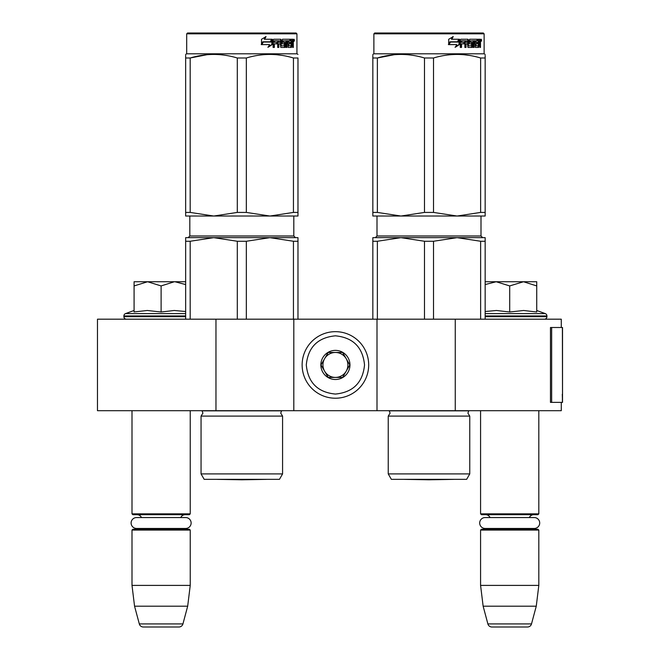 <?xml version="1.0" encoding="UTF-8"?>
<svg xmlns="http://www.w3.org/2000/svg" width="660" height="660" viewBox="0 0 660 660"><rect width="100%" height="100%" fill="white"/><g stroke="black" fill="none" stroke-linecap="round" stroke-linejoin="round"><path stroke-width="0.99" d="M215.968 410.701L215.968 319.184L97.474 319.184L97.474 410.701L561.28 410.701L561.28 402.377M561.28 327.5L561.28 319.184L455.26 319.184L455.26 410.701M377 410.701L377 319.184L455.26 319.184M293.807 410.701L293.807 319.184L377 319.184M215.968 319.184L293.807 319.184M132 410.701L132 513.86L190.237 513.86L190.237 410.701M132 513.86L132.833 514.693L189.404 514.693L190.237 513.86M180.725 517.556A4.991 4.991 -122.1 0 1 185.245 514.693M141.512 517.556A4.991 4.991 122.2 0 0 136.991 514.693M185.245 529.246A4.991 4.991 -47.8 0 1 182.548 528.454L185.683 528.454A5.453 5.453 0 0 0 191.128 523.009A5.453 5.453 0 0 0 185.683 517.556L136.554 517.556A5.453 5.453 0 0 0 131.109 523.009A5.453 5.453 0 0 0 136.554 528.454L139.689 528.454A4.991 4.991 47.8 0 1 136.991 529.246M190.237 530.079L132 530.079L132.833 529.246L189.404 529.246L190.237 530.079L190.237 585.404L187.679 606.202L182.935 623.914L139.301 623.914L134.557 606.202L187.679 606.202M132 530.079L132 585.404L190.237 585.404M132 585.404L134.557 606.202M178.918 627L143.319 627L178.918 627A4.158 4.158 -34.1 0 0 182.935 623.914M143.319 627A4.158 4.158 34.1 0 1 139.301 623.914M480.579 410.701L480.579 513.86L538.816 513.86L538.816 410.701M480.579 513.86L481.412 514.693L537.982 514.693L538.816 513.86M529.303 517.556A4.991 4.991 -122.1 0 1 533.824 514.693M490.091 517.556A4.991 4.991 122.2 0 0 485.57 514.693M533.824 529.246A4.991 4.991 -47.8 0 1 531.127 528.454L534.262 528.454A5.453 5.453 0 0 0 539.707 523.009A5.453 5.453 0 0 0 534.262 517.556L485.133 517.556A5.453 5.453 0 0 0 479.688 523.009A5.453 5.453 0 0 0 485.133 528.454L488.268 528.454A4.991 4.991 47.8 0 1 485.57 529.246M538.816 530.079L480.579 530.079L481.412 529.246L537.982 529.246L538.816 530.079L538.816 585.404L536.258 606.202L531.514 623.914L487.88 623.914L483.136 606.202L536.258 606.202M480.579 530.079L480.579 585.404L538.816 585.404M480.579 585.404L483.136 606.202M527.497 627L491.898 627L527.497 627A4.158 4.158 -34.1 0 0 531.514 623.914M491.898 627A4.158 4.158 34.1 0 1 487.88 623.914M126.382 319.184A2.5 2.5 40.2 0 1 123.89 316.693L123.89 315.942A2.5 2.5 129.2 0 1 125.532 313.599L185.658 313.599M134.079 310.489L125.532 313.599M134.706 311.875L147.32 310.489L161.114 312.007L174.232 310.489L185.658 311.512M134.079 285.937L147.601 281.746L174.347 281.746L161.114 285.928L147.601 281.746L134.079 281.746L134.079 312.007M174.347 281.746L185.658 281.746M185.658 284.567L174.916 281.746M161.114 312.007L161.114 285.928M536.737 310.489L545.284 313.599L485.158 313.599M544.434 319.184A2.5 2.5 -40.2 0 0 546.926 316.693L485.158 316.693M545.284 313.599A2.5 2.5 -129.2 0 1 546.926 315.942L546.926 316.693M485.158 311.512L496.468 310.489L509.702 312.007L523.619 310.489L536.737 312.007L536.737 285.928L523.504 281.746L509.702 285.928L496.18 281.746L485.158 281.746M485.158 284.567L496.18 281.746L522.934 281.746M536.737 285.928L536.737 281.746L523.504 281.746M509.702 312.007L509.702 285.928M368.684 364.939A33.281 33.281 0 0 0 335.404 331.666A33.281 33.281 0 0 0 302.132 364.939A33.281 33.281 0 0 0 335.404 398.219A33.281 33.281 0 0 0 368.684 364.939A33.281 33.281 0 0 0 335.404 331.666A33.281 33.281 0 0 0 302.132 364.939A33.281 33.281 0 0 0 335.404 398.219A33.281 33.281 0 0 0 368.684 364.939M364.526 364.939C362.802 347.259 353.092 337.549 335.412 335.825C317.724 337.549 308.014 347.251 306.289 364.939C308.014 382.627 317.724 392.329 335.404 394.061C353.092 392.337 362.802 382.627 364.526 364.939M349.965 364.939A14.561 14.561 0 0 0 335.404 350.386A14.561 14.561 0 0 0 320.851 364.939A14.561 14.561 0 0 0 335.404 379.5A14.561 14.561 0 0 0 349.965 364.939M349.816 364.939L342.614 352.465L328.201 352.465L320.999 364.939L328.201 377.421L342.614 377.421L349.816 364.939M324.604 358.702A12.482 12.482 0 0 0 335.404 377.421A12.482 12.482 0 0 0 346.211 358.702A12.482 12.482 0 0 0 324.604 358.702M335.404 377.421A12.482 12.482 0 0 1 322.93 364.939A12.482 12.482 0 0 1 335.404 352.465M346.211 358.702A12.482 12.482 0 0 1 346.211 371.184M136.554 528.454L185.683 528.454M485.133 528.454L534.262 528.454M201.052 473.921L282.579 473.921L279.46 479.333L204.171 479.333L201.052 473.921L201.052 416.105L282.579 416.105L280.706 413.111L281.597 410.85L202.034 410.85L202.925 413.111L201.052 416.105L202.925 413.111M293.444 241.255L269.89 237.658L246.337 241.255L237.295 241.255L213.741 237.658L297.974 237.658L297.974 241.255L293.444 241.255L293.444 319.184M297.974 241.255L297.974 319.184M237.295 241.255L237.295 319.184M246.337 241.255L246.337 319.184M256.93 237.658L185.658 237.658L185.658 319.184M255.42 237.658L213.741 237.658L190.187 241.255L185.658 241.255L185.658 237.658M190.187 241.255L190.187 319.184M260.172 237.658L269.89 237.658M185.658 55.333L185.658 57.973M185.658 212.421L190.187 212.421L213.691 216.026L185.658 216.026L185.658 57.997C185.658 53.245 185.658 53.245 185.658 57.997L190.187 57.997C205.887 53.245 221.587 53.245 237.295 57.997L246.337 57.997L246.337 212.421L269.849 216.026L213.782 216.026L237.295 212.421L246.337 212.421M186.697 33.833L296.934 33.833L296.101 33L187.531 33L186.697 33.833L186.697 53.798L296.934 53.798L297.974 54.4M207.083 54.697L190.187 57.997L190.187 212.421M297.974 216.026L297.974 212.421L297.974 216.026L269.94 216.026L293.444 212.421L297.974 212.421L297.974 57.997L297.974 212.421M246.337 57.997C262.045 53.245 277.745 53.245 293.444 57.997L297.974 57.997C297.974 53.245 297.974 53.245 297.974 57.997L297.974 57.973M281.738 55.349L276.548 54.697M237.295 57.997L237.295 212.421M293.444 57.997L293.444 212.421M272.291 44.525L268.232 47.182L269.577 44.608L261.847 44.608L263.315 42.067L270.889 42.067L272.291 39.237L272.291 44.525L271.837 44.525L271.837 40.169M267.836 47.182L271.837 44.525M262.828 41.778L261.203 44.608M264.594 39.237L266.046 36.622L261.5 39.278L261.5 44.608L263.15 41.778L270.74 41.778L272.011 39.237L264.248 39.237L265.675 36.622M270.303 41.778L271.549 39.237M281.242 45.647L281.242 39.88L280.649 39.88L280.649 45.647L281.416 45.895L284.46 45.647L284.303 43.857L282.439 43.857L282.001 43.213L282.439 39.237L290.573 39.237L290.425 40.78M288.156 45.895L288.024 43.857L288.733 43.857L288.865 45.895L288.156 45.895L291.167 45.647L291.167 39.237L293.057 39.237L293.312 39.88L293.312 44.105L292.636 44.105M292.933 43.147L292.157 43.147L292.537 44.105M293.312 44.105L293.312 47.438L292.693 47.438L292.421 43.857L291.654 43.857L291.926 44.5M286.283 40.78L286.052 47.438L286.96 47.438L286.96 40.78L286.283 40.78L287.842 40.78L288.197 47.438L291.448 47.438L291.745 43.857M274.082 40.78L273.884 42.314L274.37 42.314L274.576 40.78L274.082 40.78L277.687 40.78L277.687 47.438L278.842 47.438L278.842 43.857L278.289 43.857L278.289 47.438M278.842 43.857L280.327 43.857L280.789 47.438L285.054 47.438L285.45 42.966L285.054 42.314L282.612 42.314L282.447 41.027L286.052 40.78L286.052 47.438M273.884 43.857L274.37 43.857L273.884 43.857L273.884 47.438M281.242 39.88L280.789 39.237L273.636 39.237L273.1 39.88L273.1 47.438L274.37 47.438L274.37 43.857L277.208 43.857L277.208 42.314L274.37 42.314M278.471 40.78L280.327 41.027L280.327 42.314L278.842 42.314L278.842 41.027M278.842 42.314L278.289 42.314L278.289 41.027M291.167 40.78L291.745 40.78L291.167 40.78M291.745 40.78L292.586 40.78L292.693 42.314L291.745 42.314L291.745 40.78M291.745 42.314L291.167 42.314L291.745 42.314M289.476 43.857L289.476 42.314M288.865 40.78L288.156 40.78L288.024 42.314L288.733 42.314L288.865 40.78L290.573 40.78L290.573 39.237M289.839 40.78L289.839 39.237M280.203 39.237L280.649 39.88M276.672 43.857L276.672 42.314M277.142 43.857L277.142 42.314M284.402 42.314L284.402 47.438M285.384 47.157L285.384 42.595M290.994 45.895L290.705 47.438M291.167 43.857L291.654 43.857M292.537 42.191L292.157 43.147M292.537 40.78L292.281 39.237M293.312 42.191L292.693 42.191M294.442 40.276L294.088 41.316L294.088 39.237L294.442 40.276L293.708 40.276M294.088 41.316L293.296 41.316L293.172 39.303M283.239 40.78L283.239 42.314M288.733 42.314L290.202 42.314L290.202 43.857L288.733 43.857M293.815 41.002L294.154 40.474L293.716 40.474M217.132 479.366A8.316 8.316 0 0 1 217.115 479.333A8.316 8.316 0 0 0 217.132 479.366L266.5 479.366L241.816 479.795L217.132 479.366L241.816 479.795L266.5 479.366A8.316 8.316 0 0 0 266.516 479.333M388.237 473.921L469.763 473.921L466.645 479.333L391.355 479.333L388.237 473.921L388.237 416.105L469.763 416.105L467.89 413.111L468.781 410.85L389.218 410.85L390.109 413.111L388.237 416.105L390.109 413.111M480.629 241.255L457.075 237.658L433.521 241.255L424.479 241.255L400.925 237.658L485.158 237.658L485.158 241.255L480.629 241.255L480.629 319.184M485.158 241.255L485.158 319.184M424.479 241.255L424.479 319.184M433.521 241.255L433.521 319.184M444.114 237.658L372.842 237.658L372.842 319.184M442.604 237.658L400.925 237.658L377.371 241.255L372.842 241.255L372.842 237.658M377.371 241.255L377.371 319.184M447.356 237.658L457.075 237.658M372.842 55.333L372.842 57.973M372.842 212.421L377.371 212.421L400.876 216.026L372.842 216.026L372.842 57.997C372.842 53.245 372.842 53.245 372.842 57.997L377.371 57.997C393.071 53.245 408.771 53.245 424.479 57.997L433.521 57.997L433.521 212.421L457.034 216.026L400.966 216.026L424.479 212.421L433.521 212.421M373.882 53.798L484.118 53.798L485.158 54.4L484.118 53.798L484.118 33.833L373.882 33.833L373.882 53.798L372.842 54.4M394.267 54.697L377.371 57.997L377.371 212.421M485.158 216.026L485.158 212.421L485.158 216.026L457.124 216.026L480.629 212.421L485.158 212.421L485.158 57.997L485.158 212.421M485.158 57.997C485.158 53.245 485.158 53.245 485.158 57.997L485.158 55.415L485.158 57.997L480.629 57.997L480.629 212.421M468.922 55.349L463.733 54.697M424.479 57.997L424.479 212.421M433.521 57.997C449.229 53.245 464.929 53.245 480.629 57.997M459.476 44.525L455.416 47.182L456.761 44.608L449.031 44.608L450.499 42.067L458.073 42.067L459.476 39.237L459.476 44.525L459.022 44.525L459.022 40.169M455.02 47.182L459.022 44.525M450.013 41.778L448.387 44.608M451.778 39.237L453.23 36.622L448.685 39.278L448.685 44.608L450.334 41.778L457.924 41.778L459.195 39.237L451.432 39.237L452.867 36.622M457.487 41.778L458.733 39.237M468.427 45.647L468.427 39.88L467.833 39.88L467.833 45.647L468.6 45.895L471.644 45.647L471.487 43.857L469.623 43.857L469.186 43.213L469.623 39.237L477.757 39.237L477.609 40.78M475.34 45.895L475.208 43.857L475.918 43.857L476.05 45.895L475.34 45.895L478.351 45.647L478.351 39.237L480.241 39.237L480.496 39.88L480.496 44.105L479.82 44.105M480.117 43.147L479.341 43.147L479.721 44.105M480.496 44.105L480.496 47.438L479.878 47.438L479.606 43.857L478.838 43.857L479.111 44.5M473.467 40.78L473.236 47.438L474.144 47.438L474.144 40.78L473.467 40.78L475.027 40.78L475.382 47.438L478.632 47.438L478.929 43.857M461.266 40.78L461.068 42.314L461.555 42.314L461.761 40.78L461.266 40.78L464.871 40.78L464.871 47.438L466.026 47.438L466.026 43.857L465.473 43.857L465.473 47.438M466.026 43.857L467.511 43.857L467.973 47.438L472.238 47.438L472.634 42.966L472.238 42.314L469.796 42.314L469.631 41.027L473.236 40.78L473.236 47.438M461.068 43.857L461.555 43.857L461.068 43.857L461.068 47.438M468.427 39.88L467.973 39.237L460.82 39.237L460.284 39.88L460.284 47.438L461.555 47.438L461.555 43.857L464.392 43.857L464.392 42.314L461.555 42.314M465.655 40.78L467.511 41.027L467.511 42.314L466.026 42.314L466.026 41.027M466.026 42.314L465.473 42.314L465.473 41.027M478.351 40.78L478.929 40.78L478.351 40.78M478.929 40.78L479.77 40.78L479.878 42.314L478.929 42.314L478.929 40.78M478.929 42.314L478.351 42.314L478.929 42.314M476.66 43.857L476.66 42.314M476.05 40.78L475.34 40.78L475.208 42.314L475.918 42.314L476.05 40.78L477.757 40.78L477.757 39.237M477.023 40.78L477.023 39.237M467.387 39.237L467.833 39.88M463.864 43.857L463.864 42.314M464.335 43.857L464.335 42.314M471.587 42.314L471.587 47.438M472.568 47.157L472.568 42.595M478.178 45.895L477.889 47.438M478.351 43.857L478.838 43.857M479.721 42.191L479.341 43.147M479.721 40.78L479.465 39.237M480.496 42.191L479.878 42.191M481.627 40.276L481.272 41.316L481.272 39.237L481.627 40.276L480.892 40.276M481.272 41.316L480.48 41.316L480.356 39.303M470.423 40.78L470.423 42.314M475.918 42.314L477.386 42.314L477.386 43.857L475.918 43.857M373.882 33.833L374.715 33L483.285 33L484.118 33.833M481 41.002L481.338 40.474L480.901 40.474M404.316 479.366A8.316 8.316 0 0 1 404.299 479.333A8.316 8.316 0 0 0 404.316 479.366L453.684 479.366L429 479.795L404.316 479.366L429 479.795L453.684 479.366A8.316 8.316 0 0 0 453.701 479.333A8.316 8.316 0 0 1 453.684 479.366M562.526 394.284L562.526 327.5L551.653 327.5L551.653 402.377L562.526 402.377L562.287 394.284M562.526 402.377L562.394 327.5M551.653 327.5L550.473 327.5L550.473 402.377L551.653 402.377M185.658 316.693L123.89 316.693M185.658 315.942L123.89 315.942M546.926 315.942L485.158 315.942M293.807 216.026L293.807 235.991L189.816 235.991L189.816 216.026M481 216.026L481 235.991L377 235.991L377 216.026M562.394 402.377L562.394 396.14M293.807 235.991L295.474 237.658M189.816 235.991L188.158 237.658M282.579 473.921L282.579 416.105L280.706 413.111M186.697 53.798L185.658 54.4M296.934 33.833L296.934 53.798M481 235.991L482.658 237.658M377 235.991L375.342 237.658M469.763 473.921L469.763 416.105L467.89 413.111L468.781 410.85"/></g></svg>
